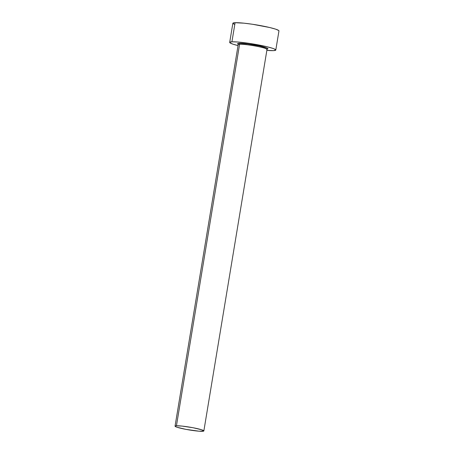 <?xml version="1.0" encoding="UTF-8"?>
<svg xmlns="http://www.w3.org/2000/svg" width="454" height="454" viewBox="0 0 454 454"><rect width="100%" height="100%" fill="white"/><g stroke="black" fill="none" stroke-linecap="round" stroke-linejoin="round"><path stroke-width="0.68" d="M266.282 49.111L267.275 48.981L267.02 49.378A14.602 1.424 -170.6 0 0 255.897 46.126A14.602 1.424 -170.6 0 0 239.604 44.237A0.777 0.704 87.3 0 0 239.037 43.329L237.584 43.663L238.463 44.401A15.379 1.498 9.4 0 1 239.037 43.329A0.777 0.704 -92.7 0 1 239.604 44.237L176.436 425.79A14.602 1.424 9.4 0 1 192.734 427.674A14.602 1.424 9.4 0 1 203.857 430.925A14.602 1.424 9.4 0 1 202.461 431.294A14.602 1.424 9.4 0 1 186.168 429.41A14.602 1.424 9.4 0 1 175.045 426.158A14.602 1.424 9.4 0 1 176.436 425.79L239.604 44.237A14.602 1.424 -170.6 0 0 238.208 44.605L175.045 426.158M275.794 50.042L278.955 30.929A23.364 2.281 -170.6 0 0 261.163 25.725A23.364 2.281 -170.6 0 0 235.087 22.706L231.92 41.819A23.364 2.281 9.4 0 1 257.997 44.838A23.364 2.281 9.4 0 1 275.794 50.042A23.364 2.281 9.4 0 1 273.563 50.632A23.364 2.281 9.4 0 1 266.856 50.366L273.563 50.632L275.765 50.116L274.46 49.015L272.536 48.289L266.509 46.631L249.405 43.391L237.294 41.978L231.92 41.819L235.087 22.706A23.364 2.281 -170.6 0 0 232.857 23.296L229.696 42.409A23.364 2.281 9.4 0 1 231.92 41.819L229.718 42.335L229.934 42.824L232.947 44.163L238.044 45.599A23.364 2.281 9.4 0 1 229.696 42.409M267.701 48.936A15.379 1.498 9.4 0 0 257.327 45.531A15.379 1.498 9.4 0 0 239.037 43.329L247.657 43.959L259.257 45.922L267.043 48.062L267.9 48.788L267.173 49.066M278.926 31.003L278.716 30.514L275.703 29.169L269.676 27.512L252.572 24.278L244.093 23.188L235.087 22.706L232.885 23.216L234.185 24.323M176.436 425.79L175.482 425.897L175.193 426.414L177.077 427.254L185.924 429.365L199.102 431.198L203.84 430.977L201.82 429.83L192.978 427.719L182.065 426.09L176.436 425.79M266.924 49.168A14.602 1.424 -170.6 0 0 254.961 45.95A14.602 1.424 -170.6 0 0 239.604 44.237M238.503 44.384L238.1 44.151L238.208 44.605M267.02 49.378L203.857 430.925"/></g></svg>
